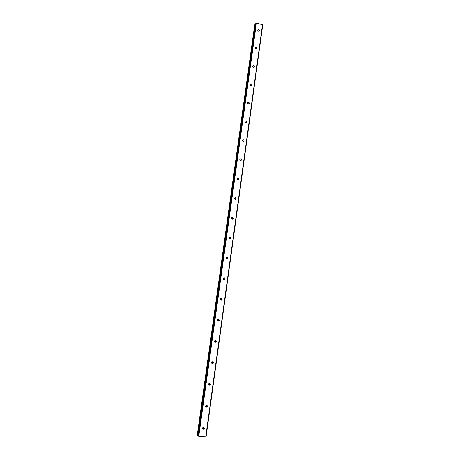<?xml version="1.0" encoding="UTF-8"?>
<svg xmlns="http://www.w3.org/2000/svg" width="460" height="460" viewBox="0 0 460 460"><rect width="100%" height="100%" fill="white"/><g stroke="black" fill="none" stroke-linecap="round" stroke-linejoin="round"><path stroke-width="0.69" d="M202.486 428.208L202.935 427.484C203.774 427.162 204.234 427.466 204.309 428.392L203.855 429.122C203.015 429.433 202.561 429.128 202.486 428.208M203.607 427.334L203.216 428.576L202.544 428.714M205.562 406.077L205.942 405.404C206.799 405.03 207.276 405.323 207.368 406.272L206.983 406.95C206.126 407.313 205.654 407.025 205.562 406.077M206.603 405.214L206.327 406.508L205.672 406.692M208.598 384.203L208.926 383.582C209.789 383.163 210.277 383.439 210.392 384.416L210.059 385.037C209.196 385.457 208.708 385.175 208.598 384.203M209.547 383.353L209.731 384.071L208.777 384.922M211.6 362.589L211.887 362.014C212.75 361.554 213.25 361.819 213.382 362.813L213.089 363.388C212.227 363.848 211.732 363.578 211.6 362.589M212.439 361.755L212.71 362.566L211.864 363.394M214.567 341.222L214.814 340.693C215.683 340.193 216.189 340.452 216.338 341.458L216.079 341.993C215.217 342.487 214.711 342.228 214.567 341.222M215.291 340.423L215.654 341.308L214.923 342.108M217.499 320.103L217.718 319.614C218.58 319.085 219.092 319.332 219.253 320.355L219.029 320.85C218.172 321.373 217.66 321.126 217.499 320.103M218.097 319.349L218.569 320.298L217.959 321.051M220.397 299.23L220.593 298.77C221.45 298.218 221.967 298.459 222.14 299.489L221.944 299.949C221.087 300.495 220.57 300.259 220.397 299.23M220.88 298.534L221.444 299.523L220.955 300.219M223.261 278.587L223.433 278.162C224.284 277.593 224.808 277.828 224.998 278.863L224.819 279.295C223.968 279.858 223.451 279.628 223.261 278.587M223.635 277.972L224.29 278.984L223.911 279.605M226.096 258.186L226.251 257.79C227.096 257.203 227.614 257.427 227.815 258.474L227.66 258.877C226.814 259.457 226.291 259.227 226.096 258.186M226.366 257.652L227.102 258.681L226.826 259.216M228.896 238.01L229.034 237.642C229.873 237.038 230.397 237.262 230.604 238.309L230.46 238.688C229.626 239.28 229.103 239.056 228.896 238.01M229.086 237.573L229.885 238.602L229.689 239.045M231.662 218.063L231.794 217.718C232.622 217.108 233.145 217.327 233.364 218.373L233.231 218.724C232.403 219.334 231.88 219.109 231.662 218.063M231.788 217.718L232.507 219.098L233.231 218.724M234.404 198.34L234.519 198.013C235.342 197.392 235.865 197.61 236.089 198.662L235.974 198.99C235.152 199.605 234.629 199.387 234.404 198.34M234.479 198.087L235.278 199.375M237.113 178.831L237.216 178.526C238.033 177.899 238.556 178.118 238.786 179.164L238.683 179.48C237.866 180.096 237.343 179.883 237.113 178.831M237.147 178.675L238.004 179.866M239.786 159.539L239.884 159.252C240.695 158.625 241.212 158.838 241.454 159.885L241.356 160.178C240.551 160.804 240.028 160.592 239.786 159.539M239.798 159.476L240.689 160.569M242.437 140.461L242.529 140.185C243.323 139.558 243.846 139.771 244.093 140.817L244.001 141.093C243.202 141.72 242.684 141.513 242.437 140.461L243.34 141.49M245.059 121.59L245.14 121.331C245.933 120.698 246.451 120.911 246.704 121.957L246.617 122.222C245.83 122.849 245.306 122.636 245.059 121.59M245.048 121.699L245.945 122.613M247.647 102.925L247.727 102.678C248.509 102.045 249.027 102.258 249.285 103.299L249.205 103.552C248.423 104.178 247.905 103.971 247.647 102.925M247.647 103.115L248.515 103.948M250.211 84.462L250.286 84.226C251.056 83.599 251.574 83.8 251.838 84.847L251.764 85.083C250.987 85.709 250.47 85.502 250.211 84.462M250.223 84.738L251.051 85.479M252.747 66.194L252.816 65.97C253.581 65.343 254.098 65.55 254.363 66.591L254.294 66.815C253.529 67.442 253.011 67.235 252.747 66.194M252.781 66.556L253.552 67.206M255.26 48.122L255.323 47.909C256.082 47.282 256.594 47.489 256.864 48.524L256.795 48.743C256.036 49.364 255.524 49.157 255.26 48.122M255.323 48.57L256.013 49.122M257.738 30.245L257.801 30.038C258.549 29.417 259.06 29.624 259.331 30.659L259.273 30.86C258.52 31.481 258.008 31.274 257.738 30.245M257.853 30.78L258.428 31.228M250.332 85.031L250.752 85.405M247.675 103.287L248.348 103.925M245.053 121.785L245.864 122.613M242.431 140.495L243.323 141.49M239.93 159.482L240.712 160.442M237.452 178.727L238.05 179.561M234.985 198.26L235.347 198.841M209.518 384.761L209.047 385.158M212.577 363.199L212.186 363.601M215.59 341.883L215.291 342.263M218.558 320.81L218.339 321.155M256.415 23L255.254 24.058L197.696 435.695L198.743 436.327L206.051 436.954L262.746 24.851L256.415 23L198.743 436.327M255.185 24.57L254.702 24.863L197.254 435.286L197.725 435.493M197.696 435.695L255.26 24.052M262.499 24.593L205.729 437M255.933 23.069L198.231 436.201M254.892 24.587L197.403 435.424M254.915 24.581L197.432 435.436M246.617 122.222L246.307 122.527M244.001 141.093L243.639 141.427M241.356 160.178L240.925 160.534M238.683 179.48L238.165 179.848M235.974 198.99L235.359 199.37M230.46 238.688L229.741 238.976M227.66 258.877L226.947 259.078M224.819 279.295L224.112 279.415M221.944 299.949L221.248 299.983M219.029 320.85L218.345 320.792M216.079 341.993L215.401 341.843M213.089 363.388L212.422 363.141M210.059 385.037L209.398 384.698M206.983 406.95L206.327 406.508M203.855 429.122L203.216 428.576"/></g></svg>
